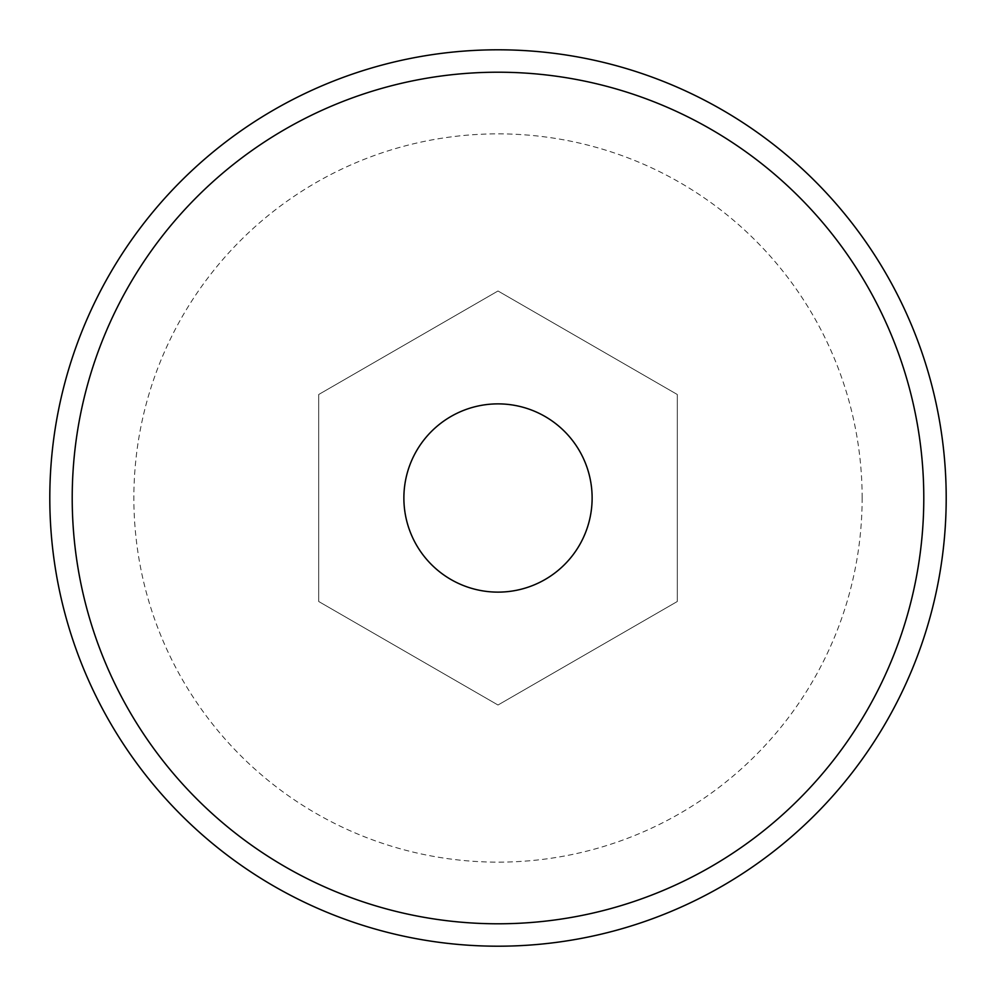 <?xml version="1.0" encoding="UTF-8"?>
<svg xmlns="http://www.w3.org/2000/svg" width="996" height="996" viewBox="0 0 996 996"><rect width="100%" height="100%" fill="white"/><g stroke="black" fill="none" stroke-linecap="round" stroke-linejoin="round"><path stroke-width="0.75" stroke-dasharray="4.98 3.74" d="M403.878 498A94.122 94.122 0 0 0 498 592.122A94.122 94.122 0 0 0 592.122 498A94.122 94.122 0 0 0 498 403.878A94.122 94.122 0 0 0 403.878 498M862.138 498A364.138 364.138 0 0 0 498 133.862A364.138 364.138 0 0 0 133.862 498A364.138 364.138 0 0 0 498 862.138A364.138 364.138 0 0 0 862.138 498M946.2 498A448.2 448.2 0 0 0 498 49.8A448.2 448.2 0 0 0 49.8 498A448.2 448.2 0 0 0 498 946.2A448.2 448.2 0 0 0 946.2 498M318.72 394.491L498 290.981L677.28 394.491L677.28 601.509L498 705.019L318.72 601.509L318.72 394.491L498 290.981L677.28 394.491L677.28 601.509L498 705.019L318.72 601.509L318.72 394.491"/><path stroke-width="1.49" d="M403.878 498A94.122 94.122 0 0 0 498 592.122A94.122 94.122 0 0 0 592.122 498A94.122 94.122 0 0 0 498 403.878A94.122 94.122 0 0 0 403.878 498M923.79 498A425.79 425.79 0 0 0 498 72.21A425.79 425.79 0 0 0 72.21 498A425.79 425.79 0 0 0 498 923.79A425.79 425.79 0 0 0 923.79 498M49.8 498A448.2 448.2 0 0 1 498 49.8A448.2 448.2 0 0 1 946.2 498A448.2 448.2 0 0 1 498 946.2A448.2 448.2 0 0 1 49.8 498"/></g></svg>
